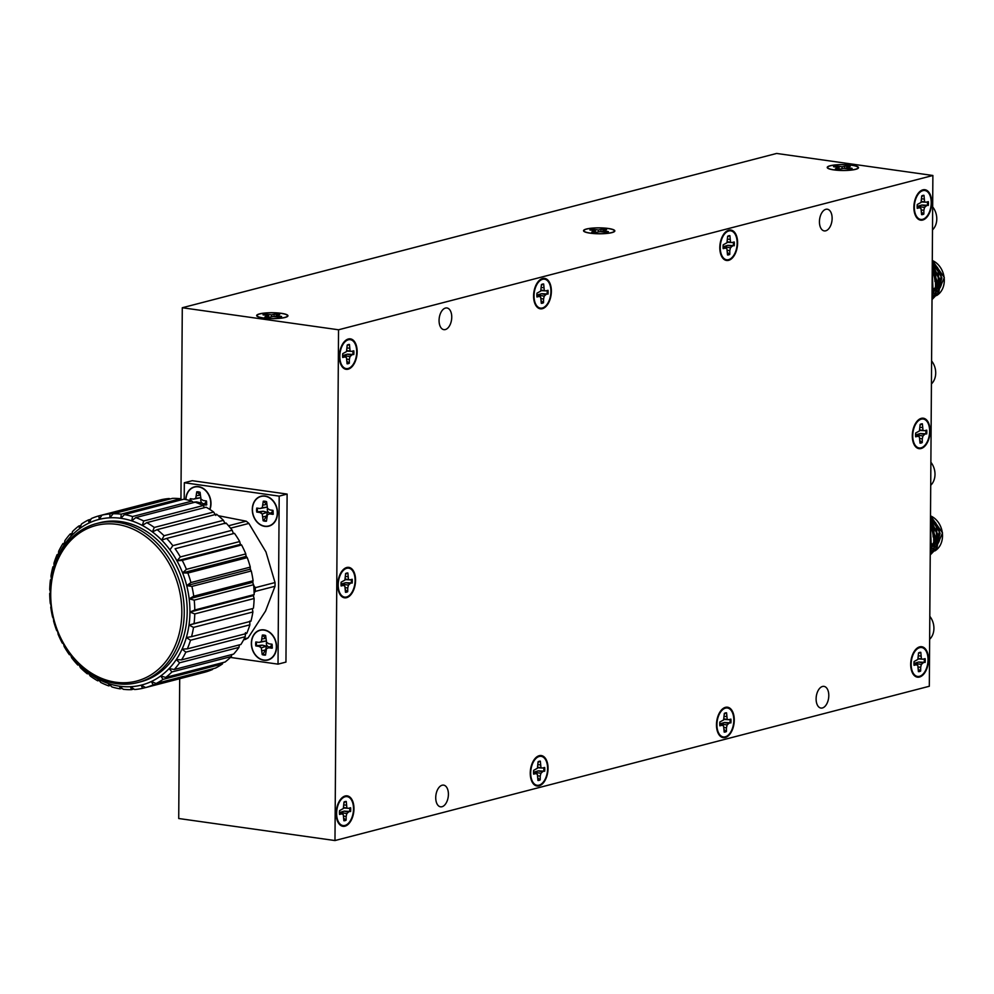 <?xml version="1.0" encoding="UTF-8"?>
<svg xmlns="http://www.w3.org/2000/svg" width="994" height="994" viewBox="0 0 994 994"><rect width="100%" height="100%" fill="white"/><g stroke="black" fill="none" stroke-linecap="round" stroke-linejoin="round"><path stroke-width="1.49" d="M932.285 261.372L941.902 277.885L937.156 294.771M932.273 262.466L941.156 275.673L939.019 291.317M932.012 299.492L938.448 292.584L938.125 271.374L932.273 263.398M932.024 298.2L935.652 293.317L935.329 272.095L932.248 267.063M932.049 295.491L932.857 294.038L932.21 272.145M932.099 287.825L932.136 282.221M932.012 299.579L938.783 292.497L938.46 271.287L932.273 263.012M932.024 298.411L935.988 293.23L935.665 272.008L932.248 266.566M932.037 295.926L933.192 293.951L932.21 271.412M932.086 289.838L932.148 279.91M932.273 263.646A15.643 12.537 75.4 0 1 937.665 267.746M941.678 283.178A15.643 12.537 75.4 0 1 940.187 287.502M939.119 289.192A15.643 12.537 75.4 0 1 936.273 291.925M934.111 293.031A15.643 12.537 75.4 0 1 933.192 293.317M934.124 295.827L940.411 280.668L932.26 264.267M932.037 296.001L937.64 282.843L932.235 267.697M934.745 294.92L939.665 280.283L932.26 265.038M932.049 295.553L936.944 283.017L932.235 268.753M932.074 291.018A15.643 12.537 -104.6 0 0 933.577 288.422M934.944 281.588A15.643 12.537 -104.6 0 0 932.21 271.809M932.496 229.9A15.904 12.748 -104.6 0 0 932.658 206.889M931.428 383.933A15.904 12.748 -104.6 0 0 931.589 360.921M930.496 516.756L940.125 533.269L935.379 550.154M930.496 517.849L939.38 531.057L937.243 546.7M930.235 554.876L936.659 547.967L936.348 526.758L930.483 518.781M930.247 553.583L933.863 548.7L933.552 527.479L930.459 522.446M930.26 550.875L931.067 549.421L930.421 527.528M930.309 543.209L930.359 537.605M930.235 554.963L936.994 547.88L936.683 526.671L930.483 518.396M930.235 553.795L934.198 548.613L933.888 527.392L930.459 521.949M930.26 551.31L931.403 549.334L930.434 526.795M930.297 545.221L930.372 535.294M930.483 519.03A15.643 12.537 75.4 0 1 935.876 523.13M939.902 538.562A15.643 12.537 75.4 0 1 938.398 542.886M937.33 544.575A15.643 12.537 75.4 0 1 934.497 547.309M932.335 548.415A15.643 12.537 75.4 0 1 931.415 548.7M932.347 551.21L938.622 536.052L930.483 519.651M930.26 551.384L935.863 538.226L930.459 523.08M932.956 550.303L937.876 535.667L930.471 520.421M930.26 550.937L935.155 538.4L930.446 524.136M930.297 546.402A15.643 12.537 -104.6 0 0 931.788 543.805M933.155 536.971A15.643 12.537 -104.6 0 0 930.421 527.193M930.719 485.283A15.904 12.748 -104.6 0 0 930.881 462.272M929.639 639.316A15.904 12.748 -104.6 0 0 929.8 616.305M230.397 657.432L278.022 664.141L285.949 662.091L287.117 494.068L192.252 480.698L184.325 482.749L184.213 499.261M179.69 678.728L178.721 818.509L334.978 840.551L338.544 329.784L932.881 175.491L929.315 686.258L334.978 840.551M180.945 499.038L182.287 307.742L338.544 329.784M846.192 168.533L846.851 166.843A9.89 1.864 -179.6 0 1 847.882 166.942M602.501 231.788L603.172 230.099A9.89 1.864 -179.6 0 1 604.19 230.21M275.661 316.651L276.32 314.961A9.89 1.864 -179.6 0 1 277.351 315.073M538.077 762.547L539.518 761.305A9.48 5.38 98 0 0 539.083 761.292M537.655 767.206L542.476 768.039L537.518 767.753M534.697 773.307L534.312 772.04L538.226 770.847L543.743 771.145A9.48 5.38 98 0 0 543.793 767.703M537.953 780.079A9.48 5.38 98 0 0 539.394 779.544L537.965 777.967M345.589 574.37L347.03 573.128A9.48 5.38 98 0 0 346.595 573.116M345.166 579.017L350 579.862L345.03 579.577M342.209 585.131L341.824 583.863L345.738 582.67L351.255 582.956A9.48 5.38 98 0 0 351.304 579.527M345.465 591.902A9.48 5.38 98 0 0 346.906 591.368L345.49 589.79M347.192 345.862L348.621 344.62A9.48 5.38 98 0 0 348.186 344.62M346.757 350.522L351.59 351.367L346.62 351.081M343.8 356.622L343.415 355.355L347.341 354.162L352.845 354.46A9.48 5.38 98 0 0 352.895 351.019M347.068 363.406A9.48 5.38 98 0 0 348.496 362.872L347.08 361.294M541.407 285.377L542.848 284.135A9.48 5.38 98 0 0 542.413 284.135M540.984 290.037L545.818 290.882L540.848 290.596M538.027 296.137L537.642 294.883L541.556 293.69L547.073 293.975A9.48 5.38 98 0 0 547.122 290.534M541.283 302.921A9.48 5.38 98 0 0 542.724 302.387L541.308 300.809M727.633 237.032L729.074 235.789A9.48 5.38 98 0 0 728.639 235.789M727.21 241.691L732.044 242.536L727.074 242.25M724.253 247.792L723.868 246.537L727.794 245.344L733.299 245.63A9.48 5.38 98 0 0 733.348 242.188M727.509 254.576A9.48 5.38 98 0 0 728.95 254.042L727.533 252.464M921.724 196.713L923.153 195.47A9.48 5.38 98 0 0 922.718 195.47M921.289 201.372L926.122 202.204L921.152 201.931M918.332 207.473L917.947 206.205L921.873 205.012L927.377 205.311A9.48 5.38 98 0 0 927.427 201.869M921.6 214.257A9.48 5.38 98 0 0 923.028 213.722L921.612 212.144M920.121 425.221L921.562 423.978A9.48 5.38 98 0 0 921.127 423.966M919.698 429.868L924.532 430.713L919.562 430.427M916.741 435.981L916.356 434.713L920.27 433.521L925.787 433.806A9.48 5.38 98 0 0 925.836 430.377M919.997 442.752A9.48 5.38 98 0 0 921.438 442.218L920.009 440.64M918.531 653.717L919.972 652.474A9.48 5.38 98 0 0 919.525 652.474M918.096 658.376L922.929 659.208L917.971 658.935M915.139 664.477L914.766 663.209L918.68 662.016L924.196 662.315A9.48 5.38 98 0 0 924.246 658.873M918.406 671.261A9.48 5.38 98 0 0 919.835 670.726L918.419 669.148M343.999 802.817L345.44 801.574A9.48 5.38 98 0 0 345.005 801.574M343.576 807.476L348.397 808.321L343.439 808.035M340.619 813.589L340.234 812.322L344.148 811.129L349.664 811.415A9.48 5.38 98 0 0 349.714 807.973M343.874 820.361A9.48 5.38 98 0 0 345.316 819.826L343.887 818.248M724.303 714.201L725.744 712.959A9.48 5.38 98 0 0 725.309 712.959M723.88 718.861L728.714 719.693L723.744 719.407M720.923 724.961L720.538 723.694L724.452 722.501L729.969 722.8A9.48 5.38 98 0 0 730.018 719.358M724.179 731.733A9.48 5.38 98 0 0 725.62 731.199L724.204 729.621M836.774 167.166L838.377 167.663L835.407 168.818A10.151 1.926 0.4 0 0 838.725 169.278L843.583 168.396L849.758 169.005A10.151 1.926 0.4 0 0 852.119 168.384L847.273 167.439L850.243 166.284A10.151 1.926 0.4 0 0 846.925 165.824L842.067 166.706L835.892 166.097A10.151 1.926 0.4 0 0 833.544 166.719L836.774 167.166M838.526 169.266L838.377 167.663M837.78 169.179L837.706 168.222M848.814 168.868L848.888 167.936M847.149 168.632L847.273 167.439M846.851 166.843L846.925 165.824M844.751 168.458L844.639 166.42M842.092 168.57L842.067 166.706M839.011 169.204L839.122 166.557M836.041 167.116L835.892 166.097M593.083 230.434L594.698 230.919L591.728 232.074A10.151 1.926 0.4 0 0 595.046 232.546L599.904 231.652L606.079 232.261A10.151 1.926 0.4 0 0 608.427 231.652L603.594 230.695L606.564 229.552A10.151 1.926 0.4 0 0 603.246 229.08L598.388 229.962L592.213 229.365A10.151 1.926 0.4 0 0 589.864 229.974L593.083 230.434M594.834 232.521L594.698 230.919M594.101 232.447L594.027 231.478M605.135 232.124L605.209 231.192M603.47 231.888L603.594 230.695M603.172 230.099L603.246 229.08M601.072 231.714L600.96 229.676M598.413 231.826L598.388 229.962M595.319 232.472L595.443 229.813M592.362 230.372L592.213 229.365M266.243 315.297L267.846 315.794L264.889 316.937A10.151 1.926 0.4 0 0 268.194 317.409L273.052 316.527L279.239 317.123A10.151 1.926 0.4 0 0 281.588 316.514L276.742 315.57L279.712 314.415A10.151 1.926 0.4 0 0 276.407 313.955L271.548 314.837L265.361 314.228A10.151 1.926 0.4 0 0 263.012 314.837L266.243 315.297M267.995 317.384L267.846 315.794M267.249 317.31L267.175 316.34M278.295 316.999L278.357 316.055M276.63 316.763L276.742 315.57M276.32 314.961L276.407 313.955M274.22 316.577L274.108 314.539M271.561 316.688L271.548 314.837M268.479 317.334L268.591 314.688M265.51 315.235L265.361 314.228M539.394 779.544L540.202 779.88A9.729 5.517 -82 0 1 537.953 780.464L537.356 774.276L535.803 773.593L533.616 774.152A9.729 5.517 -82 0 1 533.641 770.338L537.394 768.275L538.089 761.752A9.729 5.517 -82 0 1 539.469 761.205A9.729 5.517 -82 0 1 540.338 761.155L540.935 767.356M537.742 775.817L540.227 776.152L540.202 779.88M534.312 772.04L540.898 773.357L540.227 776.152M538.226 770.847L542.451 771.866L540.898 773.357M543.743 771.145L542.451 771.866M542.476 768.039L544.675 767.467A9.729 5.517 -82 0 1 544.65 771.294M538.065 764.672L540.314 764.883M539.518 761.305L540.338 761.155M533.529 773.009L535.803 773.593M346.906 591.368L347.714 591.703A9.729 5.517 -82 0 1 345.465 592.287L344.868 586.1L343.328 585.404L341.128 585.975A9.729 5.517 -82 0 1 341.153 582.161L344.906 580.098L345.601 573.563A9.729 5.517 -82 0 1 346.981 573.029A9.729 5.517 -82 0 1 347.85 572.979L348.447 579.179M345.253 587.64L347.751 587.976L347.714 591.703M341.824 583.863L348.409 585.18L347.751 587.976M345.738 582.67L349.963 583.689L348.409 585.18M351.255 582.956L349.963 583.689M350 579.862L352.187 579.291A9.729 5.517 -82 0 1 352.162 583.118M345.577 576.483L347.825 576.706M347.03 573.128L347.85 572.979M341.041 584.832L343.328 585.404M348.496 362.872L349.316 363.208A9.729 5.517 -82 0 1 347.068 363.792L346.459 357.591L344.918 356.908L342.719 357.48A9.729 5.517 -82 0 1 342.744 353.653L346.508 351.59L347.192 345.067A9.729 5.517 -82 0 1 348.583 344.52A9.729 5.517 -82 0 1 349.441 344.483L350.05 350.671M346.856 359.132L349.341 359.48L349.316 363.208M343.415 355.355L350 356.672L349.341 359.48M347.341 354.162L351.565 355.181L350 356.672M352.845 354.46L351.565 355.181M351.59 351.367L353.789 350.795A9.729 5.517 -82 0 1 353.765 354.609M347.167 347.987L349.416 348.211M348.621 344.62L349.441 344.483M342.632 356.324L344.918 356.908M542.724 302.387L543.532 302.723A9.729 5.517 -82 0 1 541.283 303.307L540.686 297.107L539.146 296.423L536.946 296.995A9.729 5.517 -82 0 1 536.971 293.168L540.724 291.105L541.419 284.582A9.729 5.517 -82 0 1 542.799 284.035A9.729 5.517 -82 0 1 543.668 283.998L544.265 290.186M541.071 298.647L543.569 298.995L543.532 302.723M537.642 294.883L544.227 296.187L543.569 298.995M541.556 293.69L545.781 294.696L544.227 296.187M547.073 293.975L545.781 294.696M545.818 290.882L548.005 290.31A9.729 5.517 -82 0 1 547.98 294.125M541.395 287.502L543.643 287.726M542.848 284.135L543.668 283.998M536.859 295.852L539.146 296.423M728.95 254.042L729.77 254.377A9.729 5.517 -82 0 1 727.509 254.961L726.912 248.761L725.371 248.078L723.172 248.649A9.729 5.517 -82 0 1 723.197 244.822L726.949 242.76L727.645 236.237A9.729 5.517 -82 0 1 729.024 235.69A9.729 5.517 -82 0 1 729.894 235.653L730.491 241.84M727.297 250.302L729.795 250.65L729.77 254.377M723.868 246.537L730.453 247.854L729.795 250.65M727.794 245.344L732.019 246.35L730.453 247.854M733.299 245.63L732.019 246.35M732.044 242.536L734.231 241.964A9.729 5.517 -82 0 1 734.206 245.779M727.62 239.156L729.869 239.38M729.074 235.789L729.894 235.653M723.085 247.506L725.371 248.078M923.028 213.722L923.848 214.058A9.729 5.517 -82 0 1 921.587 214.642L920.991 208.442L919.45 207.758L917.251 208.33A9.729 5.517 -82 0 1 917.276 204.503L921.04 202.441L921.724 195.917A9.729 5.517 -82 0 1 923.115 195.371A9.729 5.517 -82 0 1 923.973 195.333L924.582 201.521M921.388 209.982L923.873 210.33L923.848 214.058M917.947 206.205L924.532 207.522L923.873 210.33M921.873 205.012L926.097 206.031L924.532 207.522M927.377 205.311L926.097 206.031M926.122 202.204L928.321 201.645A9.729 5.517 -82 0 1 928.297 205.46M921.699 198.837L923.948 199.061M923.153 195.47L923.973 195.333M917.164 207.174L919.45 207.758M921.438 442.218L922.246 442.554A9.729 5.517 -82 0 1 919.997 443.138L919.4 436.95L917.86 436.254L915.66 436.826A9.729 5.517 -82 0 1 915.685 433.011L919.438 430.949L920.133 424.413A9.729 5.517 -82 0 1 921.513 423.879A9.729 5.517 -82 0 1 922.382 423.829L922.979 430.029M919.785 438.491L922.283 438.826L922.246 442.554M916.356 434.713L922.941 436.031L922.283 438.826M920.27 433.521L924.495 434.527L922.941 436.031M925.787 433.806L924.495 434.527M924.532 430.713L926.719 430.141A9.729 5.517 -82 0 1 926.694 433.968M920.109 427.333L922.357 427.557M921.562 423.978L922.382 423.829M915.573 435.683L917.86 436.254M919.835 670.726L920.655 671.049A9.729 5.517 -82 0 1 918.406 671.633L917.81 665.446L916.257 664.762L914.058 665.334A9.729 5.517 -82 0 1 914.095 661.507L917.847 659.444L918.531 652.921A9.729 5.517 -82 0 1 919.922 652.375A9.729 5.517 -82 0 1 920.792 652.337L921.388 658.525M918.195 666.986L920.68 667.334L920.655 671.049M914.766 663.209L921.339 664.526L920.68 667.334M918.68 662.016L922.904 663.035L921.339 664.526M924.196 662.315L922.904 663.035M922.929 659.208L925.128 658.637A9.729 5.517 -82 0 1 925.103 662.464M918.518 655.841L920.755 656.052M919.972 652.474L920.792 652.337M913.971 664.178L916.257 664.762M345.316 819.826L346.123 820.162A9.729 5.517 -82 0 1 343.874 820.746L343.278 814.558L341.725 813.862L339.538 814.434A9.729 5.517 -82 0 1 339.563 810.619L343.315 808.544L344.011 802.021A9.729 5.517 -82 0 1 345.39 801.487A9.729 5.517 -82 0 1 346.26 801.437L346.856 807.625M343.663 816.099L346.148 816.434L346.123 820.162M340.234 812.322L346.819 813.639L346.148 816.434M344.148 811.129L348.372 812.135L346.819 813.639M349.664 811.415L348.372 812.135M348.397 808.321L350.596 807.749A9.729 5.517 -82 0 1 350.571 811.576M343.986 804.941L346.235 805.165M345.44 801.574L346.26 801.437M339.451 813.291L341.725 813.862M725.62 731.199L726.428 731.534A9.729 5.517 -82 0 1 724.179 732.118L723.582 725.931L722.042 725.247L719.842 725.819A9.729 5.517 -82 0 1 719.867 721.992L723.62 719.929L724.315 713.406A9.729 5.517 -82 0 1 725.695 712.86A9.729 5.517 -82 0 1 726.564 712.822L727.161 719.01M723.967 727.471L726.465 727.807L726.428 731.534M720.538 723.694L727.123 725.011L726.465 727.807M724.452 722.501L728.677 723.52L727.123 725.011M729.969 722.8L728.677 723.52M728.714 719.693L730.901 719.122A9.729 5.517 -82 0 1 730.876 722.949M724.291 716.326L726.539 716.537M725.744 712.959L726.564 712.822M719.755 724.663L722.042 725.247M834.016 169.837A15.233 2.883 -179.6 0 1 827.816 167.924A15.233 2.883 -179.6 0 1 842.85 164.669A15.233 2.883 -179.6 0 1 857.834 168.135A15.233 2.883 -179.6 0 1 834.016 169.837M590.337 233.105A15.233 2.883 -179.6 0 1 584.124 231.192A15.233 2.883 -179.6 0 1 599.171 227.937A15.233 2.883 -179.6 0 1 614.155 231.403A15.233 2.883 -179.6 0 1 590.337 233.105M263.485 317.968A15.233 2.883 -179.6 0 1 257.284 316.055A15.233 2.883 -179.6 0 1 272.319 312.799A15.233 2.883 -179.6 0 1 287.303 316.266A15.233 2.883 -179.6 0 1 263.485 317.968M530.697 773.009A14.599 8.275 98 0 0 532.598 781.694A14.599 8.275 98 0 0 543.842 781.396A14.599 8.275 98 0 0 546.588 761.951A14.599 8.275 98 0 0 535.865 758.546A14.599 8.275 98 0 0 530.697 773.009M338.208 584.832A14.599 8.275 98 0 0 340.11 593.517A14.599 8.275 98 0 0 351.354 593.207A14.599 8.275 98 0 0 354.1 573.774A14.599 8.275 98 0 0 343.377 570.37A14.599 8.275 98 0 0 338.208 584.832M339.799 356.324A14.599 8.275 98 0 0 341.712 365.009A14.599 8.275 98 0 0 352.957 364.711A14.599 8.275 98 0 0 355.69 345.266A14.599 8.275 98 0 0 344.968 341.874A14.599 8.275 98 0 0 339.799 356.324M534.026 295.839A14.599 8.275 98 0 0 535.928 304.524A14.599 8.275 98 0 0 547.172 304.226A14.599 8.275 98 0 0 549.918 284.781A14.599 8.275 98 0 0 539.195 281.389A14.599 8.275 98 0 0 534.026 295.839M720.252 247.494A14.599 8.275 98 0 0 722.153 256.179A14.599 8.275 98 0 0 733.398 255.88A14.599 8.275 98 0 0 736.144 236.435A14.599 8.275 98 0 0 725.421 233.043A14.599 8.275 98 0 0 720.252 247.494M914.331 207.174A14.599 8.275 98 0 0 916.244 215.86A14.599 8.275 98 0 0 927.477 215.561A14.599 8.275 98 0 0 930.222 196.116A14.599 8.275 98 0 0 919.5 192.724A14.599 8.275 98 0 0 914.331 207.174M912.74 435.683A14.599 8.275 98 0 0 914.642 444.368A14.599 8.275 98 0 0 925.886 444.057A14.599 8.275 98 0 0 928.632 424.624A14.599 8.275 98 0 0 917.909 421.22A14.599 8.275 98 0 0 912.74 435.683M911.15 664.178A14.599 8.275 98 0 0 913.051 672.863A14.599 8.275 98 0 0 924.296 672.565A14.599 8.275 98 0 0 927.029 653.12A14.599 8.275 98 0 0 916.319 649.716A14.599 8.275 98 0 0 911.15 664.178M336.618 813.291A14.599 8.275 98 0 0 338.519 821.976A14.599 8.275 98 0 0 349.764 821.665A14.599 8.275 98 0 0 352.51 802.233A14.599 8.275 98 0 0 341.787 798.828A14.599 8.275 98 0 0 336.618 813.291M716.923 724.663A14.599 8.275 98 0 0 718.824 733.348A14.599 8.275 98 0 0 730.068 733.05A14.599 8.275 98 0 0 732.814 713.605A14.599 8.275 98 0 0 722.091 710.201A14.599 8.275 98 0 0 716.923 724.663M182.287 307.742L776.625 153.449L932.881 175.491M851.92 165.203A15.643 2.957 0.4 0 0 835.693 164.88A15.643 2.957 0.4 0 0 827.219 167.452A15.643 2.957 0.4 0 0 842.85 170.508A15.643 2.957 0.4 0 0 858.518 167.663A15.643 2.957 0.4 0 0 851.92 165.203M608.241 228.458A15.643 2.957 0.4 0 0 592.014 228.135A15.643 2.957 0.4 0 0 583.54 230.707A15.643 2.957 0.4 0 0 599.171 233.776A15.643 2.957 0.4 0 0 614.839 230.931A15.643 2.957 0.4 0 0 608.241 228.458M281.352 313.321A15.643 2.957 0.4 0 0 265.125 312.998A15.643 2.957 0.4 0 0 256.651 315.57A15.643 2.957 0.4 0 0 272.281 318.639A15.643 2.957 0.4 0 0 287.949 315.781A15.643 2.957 0.4 0 0 281.352 313.321M442.144 785.223A10.946 6.212 -82 0 1 443.597 785.123A10.946 6.212 -82 0 1 448.219 796.84A10.946 6.212 -82 0 1 440.541 806.817A10.946 6.212 -82 0 1 435.782 796.368A10.946 6.212 -82 0 1 442.144 785.223M822.523 686.469A10.946 6.212 -82 0 1 823.976 686.382A10.946 6.212 -82 0 1 828.611 698.086A10.946 6.212 -82 0 1 820.92 708.063A10.946 6.212 -82 0 1 816.161 697.614A10.946 6.212 -82 0 1 822.523 686.469M445.474 308.053A10.946 6.212 -82 0 1 446.927 307.966A10.946 6.212 -82 0 1 451.562 319.67A10.946 6.212 -82 0 1 443.871 329.648A10.946 6.212 -82 0 1 439.112 319.198A10.946 6.212 -82 0 1 445.474 308.053M825.852 209.312A10.946 6.212 -82 0 1 827.306 209.212A10.946 6.212 -82 0 1 831.941 220.929A10.946 6.212 -82 0 1 824.25 230.906A10.946 6.212 -82 0 1 819.491 220.457A10.946 6.212 -82 0 1 825.852 209.312M539.257 755.676A15.37 8.722 -82 0 1 541.295 755.552A15.37 8.722 -82 0 1 547.781 771.99A15.37 8.722 -82 0 1 536.996 785.993A15.37 8.722 -82 0 1 530.324 771.319A15.37 8.722 -82 0 1 539.257 755.676M346.769 567.499A15.37 8.722 -82 0 1 348.807 567.375A15.37 8.722 -82 0 1 355.305 583.813A15.37 8.722 -82 0 1 344.52 597.816A15.37 8.722 -82 0 1 337.836 583.143A15.37 8.722 -82 0 1 346.769 567.499M348.36 338.991A15.37 8.722 -82 0 1 350.397 338.867A15.37 8.722 -82 0 1 356.896 355.305A15.37 8.722 -82 0 1 346.111 369.308A15.37 8.722 -82 0 1 339.426 354.634A15.37 8.722 -82 0 1 348.36 338.991M542.587 278.506A15.37 8.722 -82 0 1 544.625 278.382A15.37 8.722 -82 0 1 551.111 294.82A15.37 8.722 -82 0 1 540.338 308.823A15.37 8.722 -82 0 1 533.654 294.162A15.37 8.722 -82 0 1 542.587 278.506M728.813 230.173A15.37 8.722 -82 0 1 730.851 230.036A15.37 8.722 -82 0 1 737.349 246.475A15.37 8.722 -82 0 1 726.564 260.478A15.37 8.722 -82 0 1 719.88 245.816A15.37 8.722 -82 0 1 728.813 230.173M922.892 189.842A15.37 8.722 -82 0 1 924.929 189.717A15.37 8.722 -82 0 1 931.428 206.156A15.37 8.722 -82 0 1 920.643 220.159A15.37 8.722 -82 0 1 913.958 205.485A15.37 8.722 -82 0 1 922.892 189.842M921.301 418.35A15.37 8.722 -82 0 1 923.339 418.213A15.37 8.722 -82 0 1 929.825 434.664A15.37 8.722 -82 0 1 919.052 448.667A15.37 8.722 -82 0 1 912.368 433.993A15.37 8.722 -82 0 1 921.301 418.35M919.698 646.846A15.37 8.722 -82 0 1 921.749 646.721A15.37 8.722 -82 0 1 928.234 663.16A15.37 8.722 -82 0 1 917.45 677.163A15.37 8.722 -82 0 1 910.765 662.489A15.37 8.722 -82 0 1 919.698 646.846M345.166 795.995A15.37 8.722 -82 0 1 347.217 795.871A15.37 8.722 -82 0 1 353.702 812.309A15.37 8.722 -82 0 1 342.918 826.312A15.37 8.722 -82 0 1 336.245 811.638A15.37 8.722 -82 0 1 345.166 795.995M725.483 707.33A15.37 8.722 -82 0 1 727.521 707.206A15.37 8.722 -82 0 1 734.007 723.644A15.37 8.722 -82 0 1 723.234 737.647A15.37 8.722 -82 0 1 716.55 722.973A15.37 8.722 -82 0 1 725.483 707.33M263.82 660.028A15.233 12.201 75.4 0 1 253.221 636.085A15.233 12.201 75.4 0 1 274.729 639.117A15.233 12.201 75.4 0 1 263.82 660.028M255.806 645.926L259.036 646.386L261.31 647.839L262.205 654.611A10.151 8.138 -104.6 0 0 265.51 655.083L266.504 648.573L268.802 647.765L272.021 648.212A10.151 8.138 -104.6 0 0 272.058 644.224L268.827 643.777L266.554 642.31L265.647 635.539A10.151 8.138 -104.6 0 0 264.379 635.166A10.151 8.138 -104.6 0 0 262.341 635.079L261.347 641.577L259.061 642.397L255.831 641.938A10.151 8.138 -104.6 0 0 255.806 645.926L256.576 645.727A9.89 7.927 75.4 0 1 256.576 642.049M266.442 640.956L259.061 642.397M266.131 640.993L261.347 641.577M265.634 638.334L262.317 638.968M265.783 638.31L262.341 635.079M262.975 635.191A9.89 7.927 75.4 0 1 264.566 635.216A9.89 7.927 75.4 0 1 264.652 635.228M266.541 642.298A3.193 2.56 -104.6 0 0 268.455 646.783A3.193 2.56 -104.6 0 0 271.561 644.162M272.393 647.951L271.822 646.485L266.504 648.573M265.522 654.698A9.89 7.927 75.4 0 1 262.851 654.226L265.709 649.89L266.404 646.162L262.205 645.131L256.576 645.727M262.851 654.226L262.205 654.611M265.709 649.89L262.23 650.722M266.404 646.162L261.31 647.839M262.205 645.131L259.036 646.386M271.822 646.485L268.802 647.765M264.764 526.161A15.233 12.201 75.4 0 1 254.166 502.206A15.233 12.201 75.4 0 1 275.673 505.238A15.233 12.201 75.4 0 1 264.764 526.161M256.738 512.059L259.968 512.506L262.242 513.973L263.137 520.732A10.151 8.138 -104.6 0 0 266.454 521.204L267.436 514.706L269.734 513.886L272.965 514.345A10.151 8.138 -104.6 0 0 272.99 510.357L269.759 509.897L267.485 508.443L266.591 501.672A10.151 8.138 -104.6 0 0 265.311 501.299A10.151 8.138 -104.6 0 0 263.273 501.2L262.279 507.698L259.993 508.518L256.763 508.071A10.151 8.138 -104.6 0 0 256.738 512.059L257.508 511.848A9.89 7.927 75.4 0 1 257.521 508.17M267.374 507.089L259.993 508.518M267.063 507.126L262.279 507.698M266.566 504.455L263.248 505.089M266.727 504.43L263.273 501.2M263.919 501.311A9.89 7.927 75.4 0 1 265.497 501.349A9.89 7.927 75.4 0 1 265.584 501.361M267.485 508.419A3.193 2.56 -104.6 0 0 269.386 512.904A3.193 2.56 -104.6 0 0 272.493 510.282M273.325 514.084L272.754 512.618L267.436 514.706M266.454 520.831A9.89 7.927 75.4 0 1 263.783 520.347L266.64 516.01L267.336 512.295L263.137 511.251L257.508 511.848M263.783 520.347L263.137 520.732M266.64 516.01L263.161 516.855M267.336 512.295L262.242 513.973M263.137 511.251L259.968 512.506M272.754 512.618L269.734 513.886M185.94 499.584A15.233 12.201 75.4 0 1 201.161 487.619A15.233 12.201 75.4 0 1 209.697 509.363M201.857 504.989L206.441 504.964A10.151 8.138 -104.6 0 0 206.466 500.976L203.236 500.516L200.962 499.063L200.067 492.291A10.151 8.138 -104.6 0 0 198.788 491.918A10.151 8.138 -104.6 0 0 196.75 491.819L195.768 498.329L193.47 499.137L190.252 498.69A10.151 8.138 -104.6 0 0 190.065 500.566M190.848 500.79A9.89 7.927 75.4 0 1 190.997 498.789M200.863 497.708L193.47 499.137M200.54 497.745L195.768 498.329M200.042 495.087L196.725 495.708M200.204 495.049L196.75 491.819M197.396 491.931A9.89 7.927 75.4 0 1 198.986 491.968A9.89 7.927 75.4 0 1 199.073 491.98M200.962 499.038A3.193 2.56 -104.6 0 0 202.863 503.523A3.193 2.56 -104.6 0 0 205.969 500.901M206.802 504.703L206.23 503.237L201.782 504.952M200.664 504.43L200.825 502.914L196.613 501.883L193.047 502.256M200.825 502.914L198.763 503.585M196.613 501.883L195.52 502.305M206.23 503.237L203.211 504.505M88.404 519.949L89.1 522.981A85.496 68.524 -104.6 0 0 79.731 528.559L81.433 524.087A88.975 71.307 75.4 0 1 88.404 519.949L90.963 519.278M98.853 515.886L99.238 519.365A85.496 68.524 -104.6 0 0 89.1 522.981L91.311 518.57A88.975 71.307 75.4 0 1 98.853 515.886L158.27 500.491M169.266 498.528A88.975 71.307 -104.6 0 0 161.326 499.696L101.96 515.116A88.975 71.307 75.4 0 1 109.887 513.935L169.266 498.528L169.974 499.013M180.597 498.739A88.975 71.307 -104.6 0 0 172.471 498.367L113.105 513.774A88.975 71.307 75.4 0 1 121.231 514.159L180.597 498.739L181.765 499.746M191.954 501.113A88.975 71.307 -104.6 0 0 183.853 499.199L124.474 514.606A88.975 71.307 75.4 0 1 132.587 516.52L191.954 501.113L193.42 502.629M203.062 505.586A88.975 71.307 -104.6 0 0 195.159 502.181L135.793 517.588A88.975 71.307 75.4 0 1 143.695 520.993L203.062 505.586L204.652 507.611M213.635 512.034A88.975 71.307 -104.6 0 0 206.143 507.226L146.777 522.645A88.975 71.307 75.4 0 1 154.269 527.454L213.635 512.034L215.797 515.451M223.426 520.322A88.975 71.307 -104.6 0 0 216.53 514.221L157.151 529.64A88.975 71.307 75.4 0 1 164.06 535.741L223.426 520.322L225.079 523.652M232.186 530.237A88.975 71.307 -104.6 0 0 226.048 522.993L166.669 538.413A88.975 71.307 75.4 0 1 172.819 545.656L232.186 530.237L233.329 533.38A82.129 65.815 -104.6 0 0 233.317 533.318M239.703 541.531A88.975 71.307 -104.6 0 0 234.472 533.331L175.093 548.75A88.975 71.307 75.4 0 1 180.336 556.938L239.703 541.531L240.374 544.401L176.969 560.852A85.496 68.524 -104.6 0 0 169.937 549.844A85.496 68.524 -104.6 0 0 161.674 540.115A85.496 68.524 -104.6 0 0 152.405 531.914A85.496 68.524 -104.6 0 0 142.328 525.441A85.496 68.524 -104.6 0 0 131.717 520.868A85.496 68.524 -104.6 0 0 120.821 518.296A85.496 68.524 -104.6 0 0 109.899 517.799A85.496 68.524 -104.6 0 0 99.238 519.365L101.96 515.116M245.791 553.919A88.975 71.307 -104.6 0 0 241.592 544.973L182.225 560.38A88.975 71.307 75.4 0 1 186.412 569.338L245.791 553.919L246.003 556.441L182.61 572.892A85.496 68.524 -104.6 0 0 176.969 560.852L182.225 560.38M250.289 567.114A88.975 71.307 -104.6 0 0 247.245 557.622L187.866 573.041A88.975 71.307 75.4 0 1 190.923 582.534L250.289 567.114L250.103 569.202L186.71 585.652A85.496 68.524 -104.6 0 0 182.61 572.892L187.866 573.041M253.097 580.782A88.975 71.307 -104.6 0 0 251.271 570.978L191.904 586.398A88.975 71.307 75.4 0 1 193.731 596.201L253.097 580.782L252.575 582.372L189.171 598.823A85.496 68.524 -104.6 0 0 186.71 585.652L191.904 586.398M254.153 594.586A88.975 71.307 -104.6 0 0 253.582 584.721L194.215 600.14A88.975 71.307 75.4 0 1 194.787 609.993L254.153 594.586L253.333 595.617L189.941 612.08A85.496 68.524 -104.6 0 0 189.171 598.823L194.215 600.14M253.42 608.179A88.975 71.307 -104.6 0 0 254.129 598.5L194.762 613.919A88.975 71.307 75.4 0 1 194.054 623.598L252.389 608.639L188.997 625.089A85.496 68.524 -104.6 0 0 189.941 612.08L194.762 613.919M250.923 621.238A88.975 71.307 -104.6 0 0 252.886 611.981L193.519 627.388A88.975 71.307 75.4 0 1 191.544 636.657L250.923 621.238M246.711 633.439A88.975 71.307 -104.6 0 0 249.892 624.828L190.513 640.235A88.975 71.307 75.4 0 1 187.344 648.858L246.711 633.439M240.896 644.485A88.975 71.307 -104.6 0 0 245.207 636.719L185.841 652.139A88.975 71.307 75.4 0 1 181.529 659.892L240.896 644.485M233.627 654.089A88.975 71.307 -104.6 0 0 238.97 647.38L179.591 662.787A88.975 71.307 75.4 0 1 174.261 669.496L233.627 654.089M225.079 662.029A88.975 71.307 -104.6 0 0 231.304 656.537L171.937 671.944A88.975 71.307 75.4 0 1 165.7 677.436L225.079 662.029M215.45 668.105A88.975 71.307 -104.6 0 0 222.432 663.955L163.053 679.374A88.975 71.307 75.4 0 1 156.083 683.512L215.45 668.105M205 672.155A88.975 71.307 -104.6 0 0 212.542 669.471L153.175 684.878A88.975 71.307 75.4 0 1 145.621 687.575L205 672.155M145.584 687.55L142.527 688.345A88.975 71.307 75.4 0 1 134.6 689.525L130.549 686.705A85.496 68.524 -104.6 0 0 141.21 685.139A85.496 68.524 -104.6 0 0 151.361 681.511A85.496 68.524 -104.6 0 0 160.73 675.945A85.496 68.524 -104.6 0 0 169.104 668.564A85.496 68.524 -104.6 0 0 176.286 659.556A85.496 68.524 -104.6 0 0 182.076 649.119A85.496 68.524 -104.6 0 0 186.35 637.539A85.496 68.524 -104.6 0 0 188.997 625.089L193.519 627.388M133.879 689.028L131.382 689.674A88.975 71.307 75.4 0 1 123.256 689.302L119.64 686.208A85.496 68.524 -104.6 0 0 130.549 686.705L131.382 689.674M122.088 688.308L120.001 688.842A88.975 71.307 75.4 0 1 111.9 686.929L108.744 683.636A85.496 68.524 -104.6 0 0 119.64 686.208L120.001 688.842M110.446 685.413L108.694 685.872A88.975 71.307 75.4 0 1 100.792 682.468L98.133 679.064A85.496 68.524 -104.6 0 0 108.744 683.636L108.694 685.872M99.201 680.43L97.71 680.815A88.975 71.307 75.4 0 1 90.218 676.007L88.056 672.59A85.496 68.524 -104.6 0 0 98.133 679.064L97.71 680.815M88.615 673.485L87.323 673.82A88.975 71.307 75.4 0 1 80.427 667.719L78.774 664.39A85.496 68.524 -104.6 0 0 88.056 672.59L87.323 673.82M78.948 664.75L77.805 665.048A88.975 71.307 75.4 0 1 71.667 657.804L70.524 654.661L69.381 654.711A88.975 71.307 75.4 0 1 64.15 646.51L63.492 643.652L62.262 643.081A88.975 71.307 75.4 0 1 58.062 634.122L57.851 631.612L56.621 630.42A88.975 71.307 75.4 0 1 53.564 620.927L53.751 618.852L52.583 617.063A88.975 71.307 75.4 0 1 50.756 607.259L51.278 605.681L50.272 603.321A88.975 71.307 75.4 0 1 49.7 593.455L50.52 592.424L49.725 589.541A88.975 71.307 75.4 0 1 50.433 579.862L51.464 579.415L50.967 576.06A88.975 71.307 75.4 0 1 52.931 566.804L54.086 566.505M78.774 526.025L79.731 528.559A85.496 68.524 -104.6 0 0 71.344 535.94L72.55 531.517A88.975 71.307 75.4 0 1 78.774 526.025L80.899 525.466M70.226 533.952L71.344 535.94A85.496 68.524 -104.6 0 0 64.175 544.948L64.896 540.661A88.975 71.307 75.4 0 1 70.226 533.952L72.003 533.492M62.957 543.569L64.175 544.948A85.496 68.524 -104.6 0 0 58.385 555.385L58.646 551.322A88.975 71.307 75.4 0 1 62.957 543.569L64.473 543.171M57.143 554.602L58.385 555.385A85.496 68.524 -104.6 0 0 54.111 566.965L53.962 563.225A88.975 71.307 75.4 0 1 57.143 554.602L58.447 554.267M234.472 533.331L175.093 548.75M241.592 544.973L240.374 544.401M247.245 557.622L246.003 556.441M251.271 570.978L250.103 569.202M253.582 584.721L252.575 582.372M254.129 598.5L253.333 595.617M252.886 611.981L252.389 608.639M249.892 624.828L249.742 621.088M245.207 636.719L245.468 632.669M238.97 647.38L239.38 644.87M231.304 656.537L231.85 654.549M222.432 663.955L222.954 662.576M212.542 669.471L212.902 668.763M109.887 513.935L109.899 517.799L113.105 513.774M121.231 514.159L120.821 518.296L124.474 514.606M132.587 516.52L131.717 520.868L135.793 517.588M143.695 520.993L142.328 525.441L146.777 522.645M154.269 527.454L152.405 531.914L157.151 529.64M164.06 535.741L161.674 540.115L166.669 538.413M172.819 545.656L169.937 549.844M180.336 556.938L176.969 560.852M186.412 569.338L182.61 572.892M190.923 582.534L186.71 585.652M193.731 596.201L189.171 598.823M194.787 609.993L189.941 612.08M194.054 623.598L188.997 625.089M191.544 636.657L186.35 637.539L190.513 640.235M187.344 648.858L182.076 649.119L185.841 652.139M181.529 659.892L176.286 659.556L179.591 662.787M174.261 669.496L169.104 668.564L171.937 671.944M165.7 677.436L160.73 675.945L163.053 679.374M156.083 683.512L151.361 681.511L153.175 684.878M145.621 687.575L141.21 685.139L142.527 688.345M71.158 655.518A85.496 68.524 -104.6 0 0 78.774 664.39L77.805 665.048M52.931 566.804L54.111 566.965A85.496 68.524 -104.6 0 0 51.464 579.415A85.496 68.524 -104.6 0 0 51.439 579.589M278.022 664.141L279.19 496.13L184.325 482.749M209.908 509.5A15.469 12.4 -104.6 0 0 198.489 486.625A15.469 12.4 -104.6 0 0 194.489 486.849A15.469 12.4 -104.6 0 0 185.779 499.56M264.069 629.885A15.469 12.4 -104.6 0 0 260.08 630.097A15.469 12.4 -104.6 0 0 251.967 648.187A15.469 12.4 -104.6 0 0 267.858 660.053A15.469 12.4 -104.6 0 0 276.431 644.398A15.469 12.4 -104.6 0 0 264.069 629.885M265 496.006A15.469 12.4 -104.6 0 0 261.012 496.23A15.469 12.4 -104.6 0 0 252.898 514.32A15.469 12.4 -104.6 0 0 268.79 526.174A15.469 12.4 -104.6 0 0 277.376 510.531A15.469 12.4 -104.6 0 0 265 496.006M287.117 494.068L279.19 496.13M228.545 525.764L246.214 521.179L218.345 515.712M246.214 521.179A68.437 54.856 75.4 0 1 248.873 523.416L230.558 528.174M275.04 582.559A68.437 54.856 75.4 0 1 275.015 586.274L255.284 591.393A68.437 54.856 -104.6 0 0 255.309 587.678L275.04 582.559L265.957 551.943L248.873 523.416M244.089 638.956L248.065 637.924L265.547 611.049L275.015 586.274M248.065 637.924A68.437 54.856 75.4 0 1 245.381 639.403L243.605 639.863M115.714 682.219A80.39 64.424 -104.6 0 0 173.304 571.811A80.39 64.424 -104.6 0 0 59.777 555.808A80.39 64.424 -104.6 0 0 115.714 682.219M137.905 682.518L140.862 681.747A82.129 65.815 -104.6 0 0 186.425 598.661A82.129 65.815 -104.6 0 0 120.796 521.601A82.129 65.815 -104.6 0 0 99.586 522.757L96.642 523.527A82.129 65.815 75.4 0 1 117.839 522.372A82.129 65.815 75.4 0 1 183.468 599.419A82.129 65.815 75.4 0 1 137.905 682.518A82.129 65.815 75.4 0 1 116.708 683.661A82.129 65.815 75.4 0 1 51.079 606.613A82.129 65.815 75.4 0 1 96.642 523.527M253.52 596.276A82.129 65.815 -104.6 0 0 253.532 595.369M252.998 583.341A82.129 65.815 -104.6 0 0 252.799 581.676M250.699 570.096A82.129 65.815 -104.6 0 0 250.202 568.146M246.562 556.963A82.129 65.815 -104.6 0 0 245.916 555.36M240.697 544.55A82.129 65.815 -104.6 0 0 240.2 543.693M255.284 591.393L254.129 592.946M253.656 585.416L255.309 587.678M936.572 295.566A19.11 15.308 -104.6 0 0 944.126 277.55A19.11 15.308 -104.6 0 0 932.285 260.503M934.795 550.949A19.11 15.308 -104.6 0 0 942.349 532.933A19.11 15.308 -104.6 0 0 930.508 515.886M932.285 260.44L944.3 277.537L936.559 295.578M930.508 515.824L942.523 532.921L934.77 550.962M857.201 168.843L857.834 168.135M828.387 168.582L827.816 167.924M613.522 232.099L614.155 231.403M584.708 231.838L584.124 231.192M286.707 316.924L287.303 316.266M257.881 316.726L257.284 316.055M530.858 778.563L532.598 781.694M533.244 761.155L535.865 758.546M338.37 590.386L340.11 593.517M340.756 572.979L343.377 570.37M339.973 361.891L341.712 365.009M342.346 344.471L344.968 341.874M534.188 301.406L535.928 304.524M536.574 283.998L539.195 281.389M720.414 253.06L722.153 256.179M722.8 235.653L725.421 233.043M914.492 212.741L916.244 215.86M916.878 195.321L919.5 192.724M912.902 441.237L914.642 444.368M915.288 423.829L917.909 421.22M911.312 669.745L913.051 672.863M913.685 652.325L916.319 649.716M336.755 818.795L338.519 821.976M339.215 801.388L341.787 798.828M717.084 730.217L718.824 733.348M719.47 712.81L722.091 710.201"/></g></svg>
